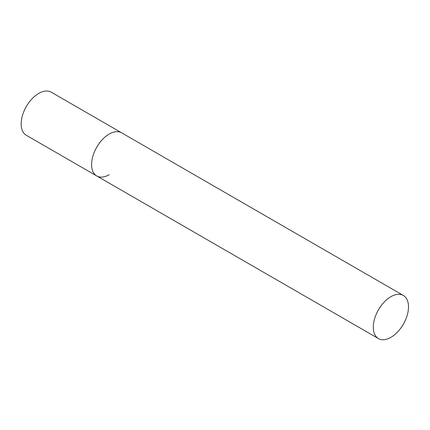 <?xml version="1.0" encoding="UTF-8"?>
<svg xmlns="http://www.w3.org/2000/svg" width="430" height="430" viewBox="0 0 430 430"><rect width="100%" height="100%" fill="white"/><g stroke="black" fill="none" stroke-linecap="round" stroke-linejoin="round"><path stroke-width="0.64" d="M109.193 174.714A24.897 14.378 -60 0 1 96.745 175.951A24.897 14.378 -60 0 1 92.928 155.999A24.897 14.378 -60 0 1 109.193 134.058A24.897 14.378 -60 0 1 121.642 132.822A24.897 14.378 120 0 0 102.453 139.492A24.897 14.378 120 0 0 91.585 164.55A24.897 14.378 120 0 0 96.745 175.951L26.316 135.289A24.897 14.378 -60 0 1 22.5 115.337A24.897 14.378 -60 0 1 38.77 93.396A24.897 14.378 -60 0 1 51.218 92.165L403.345 295.458A24.897 14.378 120 0 0 384.157 302.129A24.897 14.378 120 0 0 373.288 327.187A24.897 14.378 120 0 0 378.443 338.587A24.897 14.378 120 0 0 397.632 331.917A24.897 14.378 120 0 0 408.5 306.859A24.897 14.378 120 0 0 403.345 295.458M96.745 175.951L378.443 338.587"/></g></svg>
